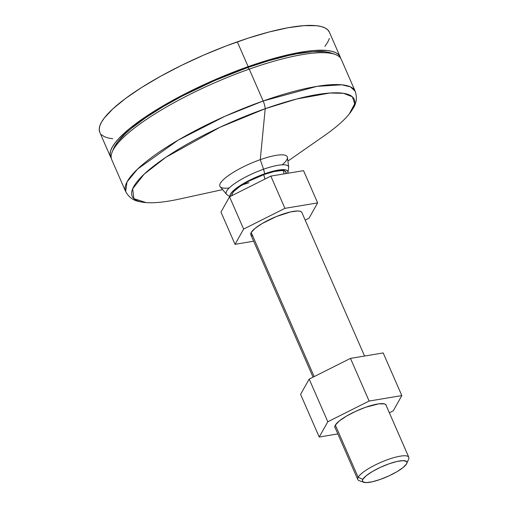 <?xml version="1.0" encoding="UTF-8"?>
<svg xmlns="http://www.w3.org/2000/svg" width="508" height="508" viewBox="0 0 508 508"><rect width="100%" height="100%" fill="white"/><g stroke="black" fill="none" stroke-linecap="round" stroke-linejoin="round"><path stroke-width="0.76" d="M228.6 188.03A36.773 8.579 -23.6 0 1 224.091 179.006A36.773 8.579 -23.6 0 1 260.261 159.664L265.214 108.706L296.812 98.958L329.87 93.021L343.484 93.32L352.4 96.799L354.673 103.772L349.333 113.906L353.25 108.179C356.578 102.972 357.226 97.326 355.194 91.249L341.268 59.385A125.247 29.223 156.4 0 0 249.238 69.12A125.247 29.223 -23.6 0 1 335.109 54.419L331.61 53.169A122.46 28.575 156.4 0 0 247.65 67.539L249.238 69.12L247.65 67.539A122.46 28.575 156.4 0 0 113.728 148.355L112.274 151.778A125.247 29.223 -23.6 0 1 249.238 69.12L263.163 100.99A125.247 29.223 -23.6 0 1 355.194 91.249L350.457 86.874L341.738 84.798L316.897 86.373L263.163 100.99L249.238 69.12A125.247 29.223 156.4 0 0 111.728 159.664L125.654 191.535A125.247 29.223 -23.6 0 1 263.163 100.99L224.936 116.281L178.206 140.113L137.566 169.075L127 181.966L125.654 191.535C128.727 197.161 133.306 200.52 139.389 201.613L146.253 202.629L133.871 198.634L132.664 188.805L144.158 174.155L165.849 157.302L219.881 127.317L265.214 108.706A8.35 2.4 -109.5 0 0 263.163 100.99A8.35 2.4 70.5 0 1 265.214 108.706A121.158 28.27 156.4 0 0 140.513 177.775A121.158 28.27 156.4 0 0 179.692 198.996L222.612 189.624M287.979 172.422L288.658 167.786A33.992 7.931 156.4 0 0 263.55 169.24L264.719 173.768A31.483 7.347 -23.6 0 1 287.979 172.422A31.483 7.347 -23.6 0 1 287.725 173.291L288.004 172.085L287.458 170.751L285.82 169.926L279.552 169.894L270.154 172.002L259.061 175.927L247.961 181.064L238.538 186.639L232.232 191.802L230.569 193.98L230.143 196.52A31.483 7.347 -23.6 0 1 264.719 173.768L263.55 169.24A33.992 7.931 -23.6 0 1 288.671 167.126L287.439 157.378A36.773 8.579 156.4 0 0 260.261 159.664A36.773 8.579 156.4 0 0 220.205 186.754L226.524 194.278A33.992 7.931 -23.6 0 1 263.55 169.24L260.261 159.664L263.55 169.24A33.992 7.931 156.4 0 0 227.013 194.716L229.851 196.666M264.357 174.409A29.502 6.883 -23.6 0 1 286.036 172.117A29.502 6.883 -23.6 0 1 286.055 173.565L285.667 171.583L284.131 170.809L281.629 170.536L274.149 171.526L264.357 174.409A29.502 6.883 -23.6 0 0 231.921 195.624L232.359 193.345L233.921 191.306L239.827 186.468L248.653 181.248L264.357 174.409M340.182 56.902L329.349 32.106A125.247 29.223 156.4 0 0 237.319 41.84L248.152 66.643A125.247 29.223 -23.6 0 1 340.182 56.902A125.247 29.223 -23.6 0 1 340.601 58.198L338.607 54.642L335.883 52.73L332.086 51.352L327.266 50.502L314.744 50.444L307.156 51.238L289.706 54.413L269.78 59.62L248.152 66.643L237.319 41.84A125.247 29.223 156.4 0 0 99.809 132.385L110.642 157.188A125.247 29.223 -23.6 0 1 248.152 66.643L214.344 79.991L192.151 90.265L161.519 106.75L144.005 117.85L129.623 128.53L118.923 138.386L115.087 142.881L112.312 147.034L110.63 150.8L110.052 154.146L111.309 158.375A125.247 29.223 -23.6 0 1 110.642 157.188M113.709 148.399L117.538 142.081L126.041 132.994L131.75 128.048L145.815 117.608L162.941 106.756L182.461 95.923L214.592 80.594L247.65 67.539L268.796 60.674L288.277 55.588L297.155 53.772L312.757 51.702L325.006 51.759L331.654 53.181M112.725 138.786L107.906 137.941L104.115 136.557L101.384 134.652M99.746 132.239L99.212 129.343L99.797 126.003L101.479 122.231L104.254 118.078L112.947 108.782L125.552 98.463L141.573 87.522L160.407 76.384L181.318 65.462L203.505 55.188L226.124 45.955L248.298 38.119L269.17 31.972L287.947 27.762L303.905 25.648L316.433 25.705L321.253 26.549L325.044 27.934L327.774 29.839L329.413 32.252M329.368 38.487L327.679 42.259L324.91 46.412M248.964 182.728L242.386 184.804A29.502 6.883 156.4 0 0 248.964 182.728M287.909 161.093L323.945 135.973A121.158 28.27 156.4 0 0 349.656 95.053A121.158 28.27 156.4 0 0 265.214 108.706L260.261 159.664A36.773 8.579 -23.6 0 1 282.67 164.408M263.716 174.638L264.947 179.057A29.502 8.477 -109.5 0 0 263.716 174.638M301.492 211.963L300.044 211.233L297.682 210.972L290.627 211.912L276.39 216.535L262.141 223.539L255.054 228.378L251.206 232.493L314.166 376.599L251.206 232.493A27.832 6.496 156.4 0 0 250.838 234.747L313.055 377.158M334.759 426.853L357.778 479.527A27.832 6.496 -23.6 0 1 358.146 477.272L335.35 425.094L358.146 477.272A27.832 6.496 156.4 0 0 359.143 480.632L363.69 482.263A24.213 5.652 -23.6 0 1 362.82 479.342L358.146 477.272L362.82 479.342L366.173 475.761L372.339 471.551L380.384 467.354L389.084 463.798L397.116 461.435L403.257 460.623L406.571 461.48L406.991 462.502L406.552 463.88A24.213 5.652 -23.6 0 1 386.309 477.063A24.213 5.652 -23.6 0 1 363.69 482.263M253.663 241.217L235.039 244.323L243.63 229.057L284.931 208.344L317.64 202.895L309.048 218.154L305.175 220.097L309.048 218.154L317.64 202.895L303.549 170.65L270.847 176.105L229.546 196.818L220.955 212.077L235.039 244.323L220.955 212.077L229.546 196.818L243.63 229.057L229.546 196.818L270.847 176.105L284.931 208.344L270.847 176.105L303.549 170.65L317.64 202.895L284.931 208.344L243.63 229.057L235.039 244.323L253.663 241.217M364.566 356.038L301.841 212.465A27.832 6.496 156.4 0 0 277.578 216.059A27.832 6.496 156.4 0 0 251.206 232.493L250.704 234.074L251.187 235.255L252.635 235.985M406.552 463.88L403.206 467.455L397.04 471.665L388.995 475.869L380.295 479.419L372.262 481.787L366.116 482.6L362.807 481.743L362.388 480.714L362.82 479.342A24.213 5.652 -23.6 0 1 388.455 464.026A24.213 5.652 -23.6 0 1 406.775 463.442A24.213 5.652 -23.6 0 1 406.552 463.88M406.775 463.442L408.661 458.997A27.832 6.496 156.4 0 0 387.604 459.67A27.832 6.496 156.4 0 0 358.146 477.272A27.832 6.496 -23.6 0 1 384.518 460.839A27.832 6.496 -23.6 0 1 408.788 457.244A27.832 6.496 -23.6 0 1 408.413 459.499M386.29 405.759A27.972 6.528 -23.6 0 0 386.156 405.105A27.972 6.528 -23.6 0 0 361.772 408.718A27.972 6.528 -23.6 0 0 335.267 425.234L334.759 426.822L335.28 428.041A27.972 6.528 -23.6 0 1 334.893 427.501A27.972 6.528 -23.6 0 1 335.267 425.234L339.134 421.1L346.259 416.243L355.556 411.385L365.608 407.283L378.784 403.841L384.353 403.866L385.807 404.603L386.29 405.784M327.819 421.754L319.227 437.02L337.852 433.915L319.227 437.02L300.59 394.36L309.181 379.101L300.59 394.36L319.227 437.02L327.819 421.754L309.181 379.101L327.819 421.754L369.119 401.041L350.482 358.388L309.181 379.101L350.482 358.388L383.191 352.933L350.482 358.388L369.119 401.041L327.819 421.754M389.363 412.794L393.236 410.851L401.828 395.592L369.119 401.041L401.828 395.592L383.191 352.933L401.828 395.592L393.236 410.851L389.363 412.794M283.718 170.713L283.813 173.939M385.769 404.565L408.788 457.244"/></g></svg>
